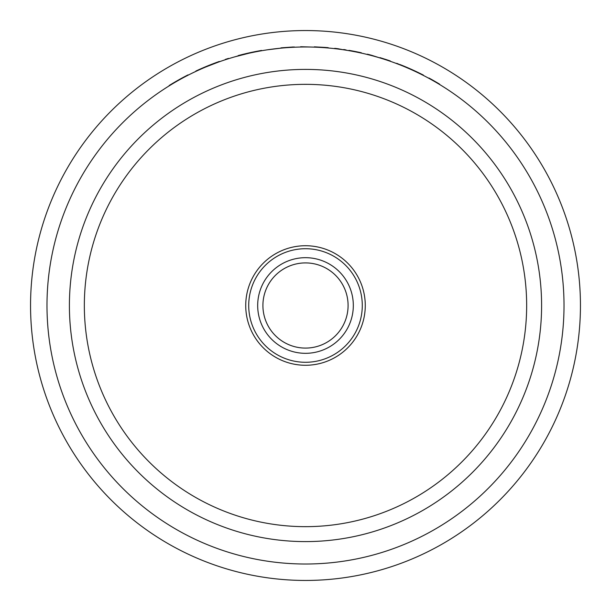 <?xml version="1.0" encoding="UTF-8"?>
<svg xmlns="http://www.w3.org/2000/svg" width="611" height="611" viewBox="0 0 611 611"><rect width="100%" height="100%" fill="white"/><g stroke="black" fill="none" stroke-linecap="round" stroke-linejoin="round"><path stroke-width="0.92" d="M362.285 305.5A56.785 56.785 0 0 0 305.5 248.715A56.785 56.785 0 0 0 248.715 305.5A56.785 56.785 0 0 0 305.5 362.285A56.785 56.785 0 0 0 362.285 305.5A56.785 56.785 0 0 1 305.5 362.285A56.785 56.785 0 0 1 248.715 305.5M365.271 305.5A59.771 59.771 0 0 0 305.5 245.729A59.771 59.771 0 0 0 245.729 305.5A59.771 59.771 0 0 0 305.5 365.271A59.771 59.771 0 0 0 365.271 305.5M262.913 305.5A42.587 42.587 0 0 0 305.5 348.087A42.587 42.587 0 0 0 348.087 305.5A42.587 42.587 0 0 0 305.5 262.913A42.587 42.587 0 0 0 262.913 305.5M541.598 305.5A236.098 236.098 0 0 1 305.5 541.598A236.098 236.098 0 0 1 69.402 305.5A236.098 236.098 0 0 1 305.5 69.402A236.098 236.098 0 0 1 541.598 305.5M526.659 305.5A221.159 221.159 0 0 1 305.5 526.659A221.159 221.159 0 0 1 84.341 305.5A221.159 221.159 0 0 1 305.5 84.341A221.159 221.159 0 0 1 526.659 305.5M30.55 305.5A274.95 274.95 0 0 1 305.5 30.55A274.95 274.95 0 0 1 580.45 305.5A274.95 274.95 0 0 1 305.5 580.45A274.95 274.95 0 0 1 30.55 305.5M176.991 81.194A258.514 258.514 0 0 0 169.178 85.853L169.178 85.502A258.812 258.812 0 0 1 176.991 80.851L176.991 81.194A258.514 258.514 0 0 1 180.207 79.377A258.514 258.514 0 0 1 188.028 75.222L188.028 74.886A258.812 258.812 0 0 0 180.207 79.033L180.207 79.377M195.841 71.067A258.812 258.812 0 0 1 219.288 61.467L219.288 61.787A258.514 258.514 0 0 0 217.913 62.276L205.808 66.981A258.514 258.514 0 0 0 195.841 71.395M294.235 47.23L293.28 47.276L294.235 46.932M280.953 48.154L267.565 49.789L280.953 48.154M337.914 49.025A258.514 258.514 0 0 0 334.698 48.643L334.698 48.338A258.812 258.812 0 0 1 337.914 48.727L343.695 49.827M347.109 50.362L345.345 49.774L347.109 50.362M356.763 51.813A258.812 258.812 0 0 1 361.361 52.79L361.361 53.096A258.514 258.514 0 0 0 356.763 52.118A258.514 258.514 0 0 0 353.548 51.492L353.548 51.187A258.812 258.812 0 0 1 356.763 51.813L356.763 52.118M387.114 60.206L386.732 59.763L387.114 60.206M409.95 69.028L396.768 63.315L409.95 69.028A258.514 258.514 0 0 1 423.431 75.459L423.431 75.122A258.812 258.812 0 0 0 399.984 64.552M432.168 80.148A258.514 258.514 0 0 0 428.953 78.368L428.953 78.032A258.812 258.812 0 0 1 432.168 79.804L439.599 84.135M328.26 47.994A258.514 258.514 0 0 0 325.044 47.727L325.044 47.429A258.812 258.812 0 0 1 328.26 47.689L328.26 47.994M314.337 47.139L300.673 46.734L314.337 47.139M46.986 305.5A258.514 258.514 0 0 1 305.5 46.986A258.514 258.514 0 0 1 564.014 305.5A258.514 258.514 0 0 1 305.5 564.014A258.514 258.514 0 0 1 46.986 305.5M432.168 79.804L432.748 80.469M432.748 80.125L437.95 83.149M409.95 68.699L422.056 74.756M370.556 55.311L370.556 54.998A258.812 258.812 0 0 0 367.341 54.188L367.341 54.494M370.556 54.998L371.053 55.441M371.053 55.127L379.973 57.946M379.973 57.633L386.732 59.763M387.114 59.893A258.812 258.812 0 0 1 390.33 60.985L390.33 61.299M353.548 51.187A258.812 258.812 0 0 0 348.95 50.362L348.95 50.667M337.914 48.727L338.486 48.796M343.695 49.522L345.345 49.774M314.337 46.841L325.044 47.429M280.953 47.857L293.28 46.978M238.145 55.609A258.812 258.812 0 0 1 261.592 50.438L261.592 50.744M248.104 53.44L234.922 56.808M248.104 53.134L260.21 50.988M228.483 58.725L228.483 58.412A258.812 258.812 0 0 0 225.268 59.435L225.268 59.756M205.808 66.66L192.625 72.93M176.991 80.851A258.812 258.812 0 0 1 180.207 79.033M353.318 305.5A47.818 47.818 0 0 0 305.5 257.682A47.818 47.818 0 0 0 257.682 305.5A47.818 47.818 0 0 0 305.5 353.318A47.818 47.818 0 0 0 353.318 305.5"/></g></svg>
